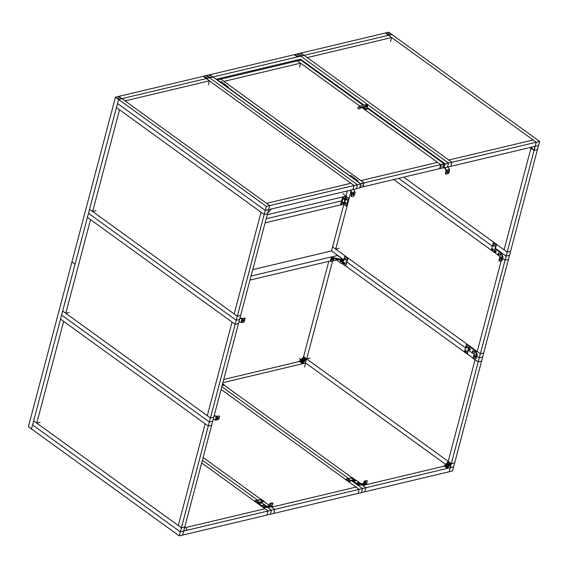 <?xml version="1.0" encoding="UTF-8"?>
<svg xmlns="http://www.w3.org/2000/svg" width="568" height="568" viewBox="0 0 568 568"><rect width="100%" height="100%" fill="white"/><g stroke="black" fill="none" stroke-linecap="round" stroke-linejoin="round"><path stroke-width="0.85" d="M224.807 84.49L224.545 84.163L224.431 85.008M224.694 84.17L224.09 85.008M221.279 81.941L220.526 82.147L220.902 82.452M227.512 87.202L228.208 86.705L227.512 87.202M220.64 82.502L224.048 84.987L224.736 84.185L224.168 85.058M220.469 82.225L221.201 81.636L224.665 84.135M354.489 178.366L354.226 178.04L354.112 178.884M354.375 178.047L353.772 178.884M350.96 175.817L350.207 176.023L350.584 176.328M357.279 181.426L357.89 180.581M357.542 181.448L357.229 181.107L357.875 180.567L357.258 181.419L353.85 178.934M354.411 178.068L353.729 178.863L354.347 178.011L357.875 180.567M350.321 176.378L350.846 175.484L350.236 176.328L350.846 175.484L354.347 178.011M361.866 185.48L362.242 185.161L361.908 185.594M360.091 187.596L363.172 186.78L364.024 182.903L360.659 183.862L357.655 181.398M217.523 79.91L220.746 79.179M221.186 81.622L220.49 82.119L217.466 79.967M442.195 166.175L441.89 166.601L442.06 166.161M443.977 163.889L440.882 164.571L439.682 168.44L440.079 168.547L441.031 164.94L440.669 164.862L439.753 168.632L443.104 167.688M442.11 166.14L441.876 166.623L442.11 166.14M297.49 60.904L300.713 60.18M366.956 105.833L366.715 106.727L359.594 108.254L358.877 108.978L360.368 107.238L366.956 105.826L366.729 106.734L367.006 105.826A1.257 0.568 14.8 0 0 367.673 105.52A1.257 0.568 14.8 0 0 366.864 104.718A1.257 0.568 14.8 0 0 365.416 104.675L359.118 106.33L357.776 108.097M365.87 105.328A0.838 0.383 -165.2 0 1 365.657 104.973A0.838 0.383 -165.2 0 1 365.657 104.966L365.664 104.952A0.838 0.383 14.8 0 0 365.87 105.314A0.838 0.383 14.8 0 0 366.722 105.591A0.838 0.383 14.8 0 0 367.276 105.385A0.838 0.383 -165.2 0 1 367.276 105.399A0.838 0.383 -165.2 0 1 366.715 105.612A0.838 0.383 -165.2 0 1 365.87 105.328M367.006 105.826L366.729 106.734M367.027 104.966L365.906 104.761L367.027 104.966M367.673 105.52L366.8 108.367A1.136 0.518 -165.2 0 1 366.033 108.644A1.136 0.518 -165.2 0 1 364.89 108.261A1.136 0.518 -165.2 0 1 364.599 107.785L364.741 107.153M364.571 107.615A1.676 0.76 14.8 0 0 364.315 107.686A1.676 0.76 14.8 0 0 363.989 107.998A1.676 0.76 14.8 0 0 364.415 108.715A1.676 0.76 14.8 0 0 366.111 109.276A1.676 0.76 14.8 0 0 367.226 108.857A1.676 0.76 14.8 0 0 367.098 108.424A1.676 0.76 14.8 0 0 366.914 108.225M367.098 108.424L366.871 108.133A1.257 0.568 -165.2 0 1 365.558 108.623A1.257 0.568 -165.2 0 1 364.656 107.551M363.981 108.097A1.676 0.76 14.8 0 0 363.946 108.183A1.676 0.76 14.8 0 0 364.365 108.893A1.676 0.76 14.8 0 0 366.062 109.454A1.676 0.76 14.8 0 0 367.176 109.035A1.676 0.76 14.8 0 0 367.191 108.942M222.088 385.715L223.955 385.161M345.11 256.296L347.935 258.39L345.671 265.881M345.017 259.051L345.301 259.576L345.301 258.937M345.429 259.455L345.237 258.994M345.323 258.554A0.682 0.461 76.6 0 1 345.784 259.796A0.682 0.461 76.6 0 1 345.621 259.789M343.945 263.098L344.236 263.63L344.229 262.984M344.364 263.509L344.172 263.048M344.251 262.601A0.682 0.461 76.6 0 1 344.712 263.843A0.682 0.461 76.6 0 1 344.549 263.843M302.19 360.95L303.213 361.22M303.362 361.255A0.802 0.369 -165.2 0 1 303.369 361.269A0.802 0.369 -165.2 0 1 303.184 361.66A0.802 0.369 -165.2 0 1 302.126 361.44A0.802 0.369 -165.2 0 1 302.027 360.914A0.802 0.369 -165.2 0 1 302.048 360.907M303.205 361.773A0.887 0.405 -165.2 0 1 302.233 361.631A0.887 0.405 -165.2 0 1 301.771 361.12A0.887 0.405 -165.2 0 1 301.949 360.95A0.887 0.405 -165.2 0 1 301.991 360.936M301.771 361.156A0.887 0.405 14.8 0 0 301.757 361.191A0.887 0.405 14.8 0 0 302.183 361.688A0.887 0.405 14.8 0 0 303.135 361.851M303.766 360.701A0.682 0.461 -103.4 0 0 303.617 359.381A0.682 0.461 -103.4 0 0 303.468 359.459M303.234 359.828L303.568 360.439L303.234 359.828M303.447 359.821L303.582 360.389M303.333 359.452A0.802 0.547 76.6 0 1 304.306 360.431A0.802 0.547 76.6 0 1 303.646 360.772A0.682 0.461 -103.4 0 0 303.305 359.459A0.887 0.603 76.6 0 1 304.427 360.439M303.908 361.078L302.439 362.625L300.018 360.872L302.219 360.346L303.12 357.471L305.541 359.224L304.128 360.857A0.887 0.603 76.6 0 1 303.61 360.779M304.498 360.361A0.887 0.603 -103.4 0 0 303.688 359.154L303.631 359.168M299.556 361.44L302.531 363.634L305.357 362.959L306.408 359.232L303.497 357.123L299.805 360.652L299.556 361.44L302.531 363.634M303.752 359.139L303.88 358.664L304.377 359.587M304.327 359.48L304.434 359.068M302.389 361.766L301.764 361.319M306.408 359.232L302.467 363.541M303.12 357.471L300.018 360.872M301.494 359.331L302.048 359.587M304.164 360.73L303.816 361.113M336.114 259.093A0.802 0.461 -54.1 0 1 335.731 258.894M336.121 259.1A0.887 0.511 -54.1 0 1 335.731 259.079A0.887 0.511 -54.1 0 1 335.603 258.866M334.907 258.71L335.546 258.852A0.887 0.511 125.9 0 0 335.681 259.036A0.887 0.511 125.9 0 0 335.709 259.058M332.756 259.895A0.802 0.461 -54.1 0 1 333.132 258.504A0.802 0.461 -54.1 0 1 333.551 258.795A0.887 0.511 -54.1 0 0 333.416 258.44A0.887 0.511 -54.1 0 0 333.096 258.39A0.887 0.511 -54.1 0 0 332.344 259.079A0.887 0.511 -54.1 0 0 332.372 259.874A0.887 0.511 -54.1 0 0 332.763 259.903M333.388 258.419A0.887 0.511 125.9 0 0 333.359 258.397A0.887 0.511 125.9 0 0 333.04 258.355A0.887 0.511 125.9 0 0 332.287 259.036A0.887 0.511 125.9 0 0 332.315 259.839A0.887 0.511 125.9 0 0 332.344 259.853M333.451 258.809A0.682 0.391 125.9 0 0 332.55 259.746A0.682 0.391 125.9 0 0 332.741 259.789M333.096 259.746L333.494 259.143L333.096 259.746M333.047 259.562L333.331 259.185M338.294 259.469A0.802 0.547 76.6 0 1 337.818 259.498M338.421 259.498A0.887 0.603 76.6 0 1 337.79 259.505A0.682 0.461 -103.4 0 1 337.314 259.249A0.596 0.405 -103.4 0 0 337.839 259.37M338.244 259.611A0.887 0.603 -103.4 0 0 338.457 259.505L339.224 259.675M341.056 261.678A0.682 0.461 -103.4 0 0 340.906 260.357A0.682 0.461 -103.4 0 0 340.757 260.442M340.452 260.939L340.864 261.344M340.623 260.428A0.802 0.547 76.6 0 1 341.602 261.372A0.802 0.547 76.6 0 1 340.935 261.749M341.325 260.243A0.887 0.603 76.6 0 1 340.899 261.756A0.682 0.461 -103.4 0 0 340.594 260.435A0.887 0.603 76.6 0 1 341.325 260.243M341.361 261.862A0.887 0.603 -103.4 0 0 340.949 260.137M331.897 257.46L343.583 259.739L337.619 255.536L331.421 257.006L331.897 257.46L330.874 261.33L330.391 260.982L331.414 257.105M341.787 260.946L341.574 261.756M336.916 259.356L337.633 259.867L336 259.505L336.966 259.171M336 259.505L335.908 259.867L337.534 260.229L337.633 259.867M336.59 260.016L341.879 263.808L342.76 260.471L331.904 258.028L330.874 261.33M332.408 258.838L332.195 259.647M342.781 263.879L343.569 259.839M342.547 263.715L342.028 263.836L343.051 259.966M336.583 260.037L331.023 261.365M330.391 260.982L331.421 257.006M240.03 317.803L242.529 318.584L244.709 318.066L245.127 318.371L242.941 318.889A1.044 0.476 -165.2 0 1 241.954 318.79L241.002 322.39L239 321.687M241.954 318.79L239.952 318.08M245.127 318.371L244.176 321.971L241.989 322.489L242.941 318.889M241.002 322.39A1.044 0.476 14.8 0 0 241.989 322.489M243.019 320.7A0.682 0.391 125.9 0 0 243.622 319.869M244.013 320.324A0.682 0.391 -54.1 0 1 243.132 320.984A0.682 0.391 -54.1 0 1 243.928 319.883A0.682 0.391 -54.1 0 1 244.013 320.324M346.231 196.776L348.958 198.459L345.99 196.173L342.632 196.968L346.231 196.776L344.187 204.523L346.331 206.07L347.062 206.17L349.107 198.424M344.187 204.523L340.587 204.714L342.632 196.968M346.175 199.624L346.452 199.354A0.568 0.391 -133.8 0 1 346.31 199.098L346.04 199.368A0.568 0.391 46.2 0 0 346.175 199.624L346.388 199.567M346.395 199.517L346.324 199.141M346.203 199.084A0.625 0.426 76.6 0 1 347.076 199.375A0.625 0.426 76.6 0 1 346.324 199.616M344.407 199.169L344.414 199.155A0.568 0.391 76.6 0 0 344.478 198.914A0.568 0.419 166.4 0 0 344.698 198.736L344.847 198.821A0.568 0.391 -103.4 0 1 344.776 199.084L344.464 198.985M344.407 198.196A0.625 0.362 -54.1 0 1 344.634 198.225A0.625 0.625 0 0 1 344.769 199.098A0.625 0.625 0 0 1 343.896 199.24A0.625 0.362 -54.1 0 1 344.407 198.196M345.103 203.671L345.379 203.408A0.568 0.391 -133.8 0 1 345.245 203.152L344.968 203.415A0.568 0.391 46.2 0 0 345.103 203.671L345.316 203.621M345.323 203.571L345.252 203.188M345.131 203.131A0.625 0.426 76.6 0 1 346.004 203.422A0.625 0.426 76.6 0 1 345.252 203.671M343.491 203.309A0.568 0.419 -13.6 0 0 343.711 203.131A0.568 0.391 -103.4 0 0 343.775 202.875L343.626 202.79A0.568 0.419 166.4 0 1 343.406 202.961A0.568 0.391 76.6 0 1 343.335 203.223L343.342 203.202M343.335 202.244A0.625 0.362 -54.1 0 1 343.562 202.279A0.625 0.625 0 0 1 343.697 203.152A0.625 0.625 0 0 1 342.824 203.294A0.625 0.362 -54.1 0 1 343.335 202.244M215.194 420.071L216.145 416.472A1.044 0.476 14.8 0 0 217.132 416.571L219.319 416.053L219.575 416.415L218.857 419.113L216.181 420.171A1.044 0.476 -165.2 0 1 215.194 420.071L213.192 419.369M216.145 416.472L214.143 415.762M219.319 416.053L216.323 416.23L214.221 415.485M217.814 417.551A0.682 0.391 -54.1 0 1 217.21 418.382M218.204 418.005A0.682 0.391 125.9 0 0 217.402 417.892A0.682 0.391 125.9 0 0 217.814 418.58A0.682 0.391 125.9 0 0 218.204 418.005M500.493 257.68L502.673 257.162A1.044 0.476 14.8 0 0 502.992 256.928A1.044 0.476 14.8 0 0 502.971 256.757L501.359 253.023A1.044 0.476 14.8 0 0 501.111 252.746L495.608 249.196L500.763 252.959L502.382 256.771L500.074 257.382L500.493 257.68L499.996 258.22L499.584 257.922L500.074 257.382M502.02 260.357A1.044 0.476 -165.2 0 1 502.041 260.527A1.044 0.476 -165.2 0 1 501.721 260.762L502.673 257.162M499.542 261.28L498.867 260.62L499.542 261.28L501.721 260.762M493.613 242.6L496.432 244.694L495.85 244.701L494.181 252.149L499.712 256.452L500.152 257.361M495.608 249.196L495.14 249.395L494.43 252.093M498.867 260.62L499.584 257.922M501.225 258.653A0.682 0.391 -54.1 0 1 500.628 259.484M499.286 260.925L499.996 258.22M500.649 259.335A0.682 0.391 125.9 0 0 501.452 259.448A0.682 0.391 125.9 0 0 501.04 258.752A0.682 0.391 125.9 0 0 500.649 259.335M495.211 251.411L495.502 251.944L495.502 251.297M495.63 251.816L495.438 251.354M495.523 250.914A0.682 0.461 76.6 0 1 495.985 252.156A0.682 0.461 76.6 0 1 495.814 252.149M498.328 253.662L498.612 254.194L498.612 253.548M498.74 254.073L498.548 253.612M498.633 253.165A0.682 0.461 76.6 0 1 499.094 254.407A0.682 0.461 76.6 0 1 498.931 254.407M474.344 355.043L473.904 354.134L468.849 350.477L468.621 349.774L469.331 347.076L470.247 346.771L475.302 350.428A1.044 0.476 -165.2 0 1 475.551 350.704L477.163 354.439A1.044 0.476 -165.2 0 1 477.184 354.609A1.044 0.476 -165.2 0 1 476.864 354.844L475.913 358.443A1.044 0.476 14.8 0 0 476.232 358.216A1.044 0.476 14.8 0 0 476.211 358.046M469.8 346.878L474.855 350.534L476.566 354.382L473.776 355.603L473.059 358.301L473.726 358.969L473.059 358.301M473.776 355.603L474.188 355.902L474.678 355.362L474.266 355.064M474.678 355.362L476.864 354.844M474.82 357.166A0.682 0.391 125.9 0 0 475.416 356.335M474.188 355.902L473.478 358.607M474.841 357.016A0.682 0.391 -54.1 0 1 475.721 356.349A0.682 0.391 -54.1 0 1 474.926 357.45A0.682 0.391 -54.1 0 1 474.841 357.016M473.726 358.969L475.913 358.443M469.835 349.086L469.693 349.625L469.402 349.093L469.835 349.086M469.686 348.979L469.821 349.498M470.006 349.831A0.682 0.461 -103.4 0 0 469.857 348.518A0.682 0.461 -103.4 0 0 469.715 348.596M472.945 351.336L472.803 351.876L472.519 351.351L472.945 351.336M472.803 351.237L472.931 351.755M473.123 352.089A0.682 0.461 -103.4 0 0 472.974 350.768A0.682 0.461 -103.4 0 0 472.825 350.846M270.034 504.199L270.524 503.66L270.105 503.355L269.615 503.894L270.034 504.199L269.339 506.826A1.044 0.71 76.6 0 1 268.785 507.359L263.644 507.472A1.044 0.71 76.6 0 1 263.268 507.345L258.213 503.688L258.383 502.808L258.213 503.688M258.383 502.808L261.344 502.439L266.399 506.095L269.04 506.088M270.105 503.355L272.349 502.829L273.016 503.489L272.32 506.116L269.339 506.826M268.983 507.309L271.774 506.649A1.044 0.71 -103.4 0 0 272.32 506.116M269.615 503.894L268.742 506.734L263.559 506.855L258.355 503.149M270.659 505.456A0.682 0.391 125.9 0 0 271.263 504.625M272.761 503.127L270.524 503.66M271.319 504.611A0.682 0.391 -54.1 0 1 270.773 505.74A0.682 0.391 -54.1 0 1 271.319 504.611M261.003 502.879L260.314 502.808L261.003 502.879M260.08 502.971L261.202 503.468L261.216 502.872M264.12 505.13L263.431 505.066L264.12 505.13M263.197 505.222L264.212 505.492M352.671 481.238L352.842 480.358L352.671 481.238L357.719 484.894A1.044 0.71 -103.4 0 0 358.103 485.029L363.236 484.909A1.044 0.71 -103.4 0 0 363.79 484.383L366.779 483.673A1.044 0.71 76.6 0 1 366.225 484.199L363.435 484.866M364.486 481.749L364.074 481.451L364.564 480.911L364.975 481.21L363.79 484.383M352.813 480.698L358.017 484.412L363.193 484.284L364.074 481.451M363.492 483.645L360.85 483.645L355.795 479.988L352.842 480.358M366.779 483.673L367.219 480.677L364.564 480.911M365.714 482.182A0.682 0.391 -54.1 0 1 365.11 483.013M364.975 481.21L367.219 480.677M365.778 482.161A0.682 0.391 125.9 0 0 365.224 483.297A0.682 0.391 125.9 0 0 365.778 482.161M355.22 480.251L354.773 480.358L355.185 480.549M355.554 480.791L354.51 480.961L354.538 480.521M358.33 482.509L357.883 482.615L358.301 482.807M358.784 482.679L358.77 483.276L357.627 483.212L357.648 482.779M351.386 196.294L350.967 195.995L351.386 196.294L352.075 193.667A1.044 0.71 -103.4 0 0 351.94 192.63L350.591 190.152M351.94 192.63L354.922 191.92L353.58 189.442M354.922 191.92A1.044 0.71 76.6 0 1 355.064 192.957L352.075 193.667M351.635 196.656L353.878 196.123L355.064 192.957M350.967 195.995L351.606 192.95L350.144 190.259M353.324 194.022A0.682 0.391 -54.1 0 1 352.721 194.852M353.076 195.172A0.682 0.391 125.9 0 0 353.63 194.036A0.682 0.391 125.9 0 0 353.076 195.172M444.602 167.816L446.065 170.506L445.426 173.545L446.093 174.206L448.826 173.141L449.522 170.506A1.044 0.71 -103.4 0 0 449.38 169.477L446.391 170.187L445.049 167.709M449.38 169.477L448.031 166.999M446.093 174.206L445.426 173.545M445.837 173.851L446.533 171.216L449.522 170.506M446.391 170.187A1.044 0.71 76.6 0 1 446.533 171.216M447.179 172.409A0.682 0.391 125.9 0 0 447.783 171.579M447.534 172.729A0.682 0.391 -54.1 0 1 448.088 171.593A0.682 0.391 -54.1 0 1 447.534 172.729M118.96 97.774L118.492 97.568L119.01 97.646M119.017 96.382L115.581 97.149L118.414 99.265L118.662 98.995L115.567 97.192L118.762 99.393L121.829 98.598L118.662 98.995L118.776 99.343L121.836 98.576L118.662 96.333M210.11 76.076L209.585 75.913L210.117 76.055M209.578 77.717L212.936 76.928L209.755 77.347L209.869 77.695L212.936 76.928L209.755 74.685M206.291 76.68L206.745 76.801M206.709 76.921L206.255 76.801M206.248 76.744L206.752 76.879M203.316 76.325L206.134 78.462L209.564 77.745M206.78 76.865L206.227 76.715M301.203 54.429L300.678 54.265L301.203 54.429M300.671 56.069L304.029 55.281L300.848 55.7L300.962 56.047L304.029 55.281L300.855 53.037M297.384 55.032L297.788 55.273L297.32 55.068M210.117 74.685L294.409 54.656L297.589 56.892L300.657 56.097M388.902 33.626L388.448 33.505M388.441 33.427L388.945 33.555M388.938 32.234L385.502 33.001L388.334 35.117L388.583 34.847L385.814 32.845L385.558 33.157L388.682 35.244L391.75 34.449M388.881 33.626L388.413 33.42L388.881 33.626M28.506 426.703L31.51 428.939L28.4 426.689L71.93 261.933L75.047 264.191L71.93 261.933L115.46 97.178L118.577 99.436L31.517 428.946L60.535 319.109L63.651 321.36L36.771 423.096L33.654 420.845L181.398 527.793L178.281 525.542L205.162 423.806L208.279 426.057L211.637 425.262L184.756 526.997L181.398 527.793L180.326 531.847L32.582 424.892L180.326 531.847L183.684 531.044L184.756 526.997L181.398 527.793L209.344 422.01L61.607 315.055L62.672 311.008L87.415 217.374L90.525 219.631L65.789 313.259L62.672 311.008L210.416 417.956L207.306 415.705L232.042 322.07L235.152 324.328L238.517 323.526L213.774 417.16L210.416 417.956L209.344 422.01L212.709 421.207L213.774 417.16L210.416 417.956L235.152 324.328L87.415 217.374L89.552 209.272L116.433 107.537L119.55 109.794L92.669 211.523L89.552 209.272L237.296 316.22L234.179 313.969L261.06 212.233L264.177 214.491L267.535 213.689L240.654 315.425L237.296 316.22L236.224 320.274L88.487 213.319L236.224 320.274L235.152 324.328L238.517 323.526L239.582 319.479L236.224 320.274L239.582 319.479L240.654 315.425L237.296 316.22L264.177 214.491L116.433 107.537L118.577 99.436L121.829 98.619M496.432 244.694L495.197 249.373M493.514 245.355L493.805 245.887L493.798 245.241M493.933 245.766L493.741 245.305M493.819 244.858A0.682 0.461 76.6 0 1 494.281 246.1A0.682 0.461 76.6 0 1 494.117 246.1M492.442 249.409L492.733 249.934L492.733 249.295M492.861 249.814L492.669 249.352M492.754 248.912A0.682 0.461 76.6 0 1 493.216 250.154A0.682 0.461 76.6 0 1 493.045 250.147M466.733 344.336L469.466 346.146L469.388 347.055M468.65 349.86L467.286 353.921M466.633 347.091L466.924 347.623L466.924 346.977M467.052 347.495L466.86 347.034M466.946 346.594A0.682 0.461 76.6 0 1 467.407 347.836A0.682 0.461 76.6 0 1 467.237 347.829M465.561 351.138L465.852 351.67L465.852 351.024M465.98 351.549L465.788 351.088M465.874 350.641A0.682 0.461 76.6 0 1 466.335 351.883A0.682 0.461 76.6 0 1 466.165 351.883M254.897 500.891L257.382 503.12L258.326 503.028M261.074 502.375L263.822 501.608M258.234 500.87L257.545 500.806L258.234 500.87M257.318 500.962L258.433 501.459L258.447 500.87M261.599 500.074L260.911 500.003L261.599 500.074M260.676 500.167L261.692 500.436M345.99 479.243L348.766 481.536L352.778 480.578M349.334 479.222L348.645 479.158L349.334 479.222M348.411 479.314L349.526 479.811L349.54 479.222M352.692 478.426L352.004 478.355L352.692 478.426M351.769 478.519L352.785 478.788M271.554 208.946L267.649 213.249M184.699 527.218L185.274 527.111L186.865 529.475L186.574 530.264L183.741 530.931M185.274 527.111L184.813 526.777M534.971 146.338L533.991 149.952L533.373 150.073L530.121 147.488M531.939 148.213L532.195 148.567M533.373 150.073L531.79 147.829L531.946 147.055M533.132 149.895L531.044 147.268M530.945 147.297L530.718 148.149L530.228 147.467M446.824 465.646L447.84 465.916M447.655 465.455L447.059 465.398L447.598 465.668M447.989 465.952A0.802 0.369 -165.2 0 1 447.996 465.966A0.802 0.369 -165.2 0 1 447.811 466.356A0.802 0.369 -165.2 0 1 446.753 466.136A0.802 0.369 -165.2 0 1 446.661 465.611A0.802 0.369 -165.2 0 1 446.675 465.604L446.576 465.646A0.887 0.405 -165.2 0 1 446.618 465.632M447.84 466.47A0.887 0.405 -165.2 0 1 446.86 466.328A0.887 0.405 -165.2 0 1 446.398 465.817A0.887 0.405 -165.2 0 1 446.576 465.646M446.398 465.852A0.887 0.405 14.8 0 0 446.384 465.888A0.887 0.405 14.8 0 0 446.81 466.385A0.887 0.405 14.8 0 0 447.761 466.555M448.393 465.398A0.682 0.461 -103.4 0 0 448.244 464.077A0.682 0.461 -103.4 0 0 448.095 464.155M447.861 464.525L448.195 465.135L447.861 464.525M448.074 464.517L448.209 465.085M447.96 464.148A0.802 0.547 76.6 0 1 448.933 465.128A0.802 0.547 76.6 0 1 448.273 465.469A0.682 0.461 -103.4 0 0 447.932 464.155A0.887 0.603 76.6 0 1 449.054 465.135M448.542 465.774L447.066 467.322L444.645 465.568L446.853 465.043L447.747 462.167L450.168 463.921L448.755 465.554A0.887 0.603 76.6 0 1 448.237 465.476M449.125 465.057A0.887 0.603 -103.4 0 0 448.315 463.85L448.258 463.864M361.993 484.937L365.877 487.749L450.254 467.698L449.181 471.745L364.805 491.803L365.877 487.749L362.519 488.544L361.447 492.598L364.805 491.803L365.877 487.749L362.76 485.491L444.19 466.143L447.158 468.33L449.991 467.656L451.099 464.02L448.124 461.82L444.183 466.136L447.158 468.33M448.379 463.836L448.507 463.36L449.004 464.283M448.954 464.177L449.061 463.765M447.016 466.463L446.391 466.016M451.035 463.928L447.094 468.238M447.747 462.167L444.645 465.568M446.128 464.028L446.675 464.283M448.791 465.426L448.443 465.81M332.571 260.996L306.692 358.948L303.582 356.697L328.773 261.351L303.461 357.137L303.582 356.697L451.319 463.644L448.209 461.394L475.082 359.658L478.199 361.908L481.557 361.113L454.684 462.849L451.319 463.644L450.254 467.698L453.612 466.896L454.684 462.849L451.319 463.644L479.271 357.861L476.8 356.072L479.271 357.861L482.63 357.059L483.702 353.012L480.343 353.807L477.226 351.556L501.182 260.889M310.05 358.152L306.692 358.948M223.735 379.467L299.563 361.447L223.735 379.467M299.393 358.493L300.834 359.53M222.89 382.662L305.619 363.002L304.554 367.049M305.442 362.874L445.461 464.226L305.619 363.002M385.495 33.043L388.498 35.287L391.856 34.492L391.572 34.137L388.583 34.847L388.697 35.195L391.764 34.428L388.59 32.184M345.99 196.173L347.382 190.919L345.99 196.173L267.265 214.711M209.542 77.525L206.866 75.31L203.316 76.297L206.149 78.412L206.397 78.143L203.628 76.14L203.195 76.332L206.312 78.583L297.405 56.935L294.288 54.684L297.405 56.935L388.498 35.287L391.615 37.538L390.543 41.592M266.193 218.765L341.609 200.838L266.193 218.765M342.923 193.738L346.04 195.988M265.128 222.812L340.764 204.835M301.217 53.037L385.381 33.029L388.498 35.287L391.856 34.492L539.6 141.439L538.528 145.493L535.17 146.288L534.097 150.343L537.456 149.54L510.582 251.276L507.217 252.071L504.107 249.821L530.931 148.305M403.77 177.188L507.217 252.071L506.152 256.125L509.51 255.33L506.152 256.125L505.08 260.179L502.609 258.39L505.08 260.179L508.438 259.377L510.582 251.276L507.217 252.071L534.097 150.343L533.671 150.03L534.097 150.343L537.456 149.54L538.528 145.493L450.793 166.339L451.865 162.292L450.793 166.339L447.435 167.141L448.507 163.087L536.242 142.241L533.125 139.984L448.748 160.034L451.865 162.292L304.121 55.337L388.498 35.287L536.242 142.241L535.17 146.288L536.242 142.241L539.6 141.439M220.505 82.395L213.028 76.985L300.763 56.14L448.507 163.087L445.149 163.889L444.077 167.936L447.435 167.141L448.507 163.087L300.763 56.14L304.121 55.337L307.238 57.595L391.615 37.538M350.896 191.643L335.709 249.111L332.599 246.86L343.817 204.388L331.527 250.907L337.754 255.415L251.07 276.02M339.075 248.315L335.709 249.111M40.129 422.301L36.771 423.096M119.024 96.333L203.195 76.332L206.312 78.583L121.935 98.633L209.67 77.788L357.414 184.735L356.342 188.789L359.7 187.987L360.772 183.94L269.679 205.588L266.562 203.33L350.939 183.279L354.049 185.537L352.984 189.584L356.342 188.789L357.414 184.735L209.67 77.788L212.936 76.921L216.145 79.243L300.515 59.193L300.259 60.158M96.027 210.728L92.669 211.523M266.314 206.383L118.577 99.436L121.935 98.633L269.679 205.588L268.607 209.642L269.679 205.588L266.314 206.383L265.249 210.437L268.607 209.642L265.249 210.437L264.177 214.491L267.535 213.689L268.607 209.642L352.984 189.584L354.049 185.537L206.312 78.583L209.422 80.841L125.045 100.891L121.843 98.569M209.422 80.841L208.349 84.888M69.147 312.464L65.789 313.259M474.031 358.891L478.199 361.908L481.557 361.113L482.63 357.059L479.271 357.861L480.343 353.807L483.702 353.012L508.438 259.377L505.08 260.179L480.343 353.807L332.599 246.86L331.527 250.907L343.846 259.825L331.527 250.907L252.753 269.63M330.391 260.96L249.998 280.074M360.723 183.62L364.081 182.818L360.971 180.567L437.58 162.356L440.69 164.613L364.053 182.924L220.838 79.122L223.955 81.38L300.564 63.169L299.492 67.223M217.48 79.925L297.447 60.918L300.564 63.169M363.903 105.073L300.515 59.193M201.683 462.941L268.06 510.994L183.684 531.044L182.619 535.099L266.988 515.048L268.06 510.994L271.419 510.199L270.354 514.246L266.988 515.048L268.06 510.994L264.944 508.736L185.615 527.594M179.254 535.894L182.619 535.099L183.684 531.044L180.326 531.847L179.254 535.894L31.517 428.946M271.192 506.798L274.784 509.397L273.712 513.451L274.784 509.397L359.154 489.346L358.089 493.393L359.154 489.346L362.519 488.544L351.826 480.805L362.519 488.544L361.447 492.598L270.354 514.246L271.419 510.199L267.542 507.387L271.419 510.199L274.784 509.397L271.667 507.146L356.044 487.088L359.154 489.346L221.108 389.414M363.151 186.836L439.717 168.604M444.027 163.925L440.69 164.613L439.625 168.661L440.69 164.613L362.1 107.714M465.462 347.864L346.963 262.082L465.462 347.864M506.152 256.125L495.459 248.386L506.152 256.125M492.342 246.129L398.75 178.38L492.342 246.129M494.586 252.582L494.125 252.242M491.277 250.183L393.73 179.573M473.087 358.209L467.244 353.978M464.397 351.919L345.621 265.938M265.249 210.437L117.505 103.483L265.249 210.437M257.453 500.089L202.4 460.229L257.453 500.089M450.254 467.698L449.181 471.745L452.54 470.95L453.612 466.896L450.069 467.57M351.911 477.638L224.033 385.068M348.553 478.441L221.825 386.701L348.553 478.441M269.225 505.378L263.9 501.516M260.819 499.286L203.117 457.517M209.344 422.01L61.607 315.055L60.535 319.109L208.279 426.057L211.637 425.262L212.709 421.207L209.344 422.01M350.151 176.101L227.974 87.522M444.055 163.811L366.921 107.977M363.172 105.265L300.806 60.116L297.447 60.918L359.899 106.124M360.772 183.94L357.251 181.391M350.186 176.279L227.569 87.515M444.077 167.936L443.253 167.347M445.149 163.889L367.098 107.387M220.49 82.097L220.924 81.6M220.554 82.452L221.201 81.636M227.59 87.238L228.293 87.074L227.59 87.238M227.86 87.571L227.548 87.231L228.315 86.954M350.165 175.974L350.605 175.476M357.272 181.121L357.975 180.951L357.272 181.121M357.258 181.419L357.996 180.83M359.828 187.511L363.094 186.836L363.896 182.861M360.907 183.571L359.991 187.681L363.129 186.687M217.359 80.102L220.405 79.193M220.654 79.165L217.303 80.081M440.882 164.571L441.031 164.94L444.091 164.173L440.633 164.841M439.682 168.44L443.061 167.837L443.864 163.861M440.058 168.597L443.139 167.773L443.963 163.868M297.369 60.932L300.373 60.187M300.621 60.165L297.312 60.953M360.368 107.238L359.118 106.33M357.67 107.97L358.862 108.836M357.655 108.012L358.855 108.878M222.18 385.352L223.927 385.274M222.266 385.033L224.083 384.87L222.62 383.691M344.769 256.523L342.788 263.836L344.982 256.324L347.346 258.397L345.401 265.774L347.346 258.397L347.935 258.39M345.287 256.253L347.843 258.106M345.188 256.232L344.733 256.452L342.788 263.836L345.422 265.909L345.983 265.774M345.898 265.874L342.866 264.056L345.394 265.845M344.84 259.072A0.682 0.461 76.6 0 1 345.763 259.533A0.682 0.461 76.6 0 1 344.954 259.541M345.649 259.505A0.596 0.405 76.6 0 1 344.939 259.526A0.596 0.405 76.6 0 1 345.174 258.632A0.596 0.405 76.6 0 1 345.649 259.505M343.768 263.126A0.682 0.461 76.6 0 1 344.698 263.587A0.682 0.461 76.6 0 1 343.881 263.595M344.577 263.559A0.596 0.405 76.6 0 1 343.867 263.573A0.596 0.405 76.6 0 1 344.101 262.686A0.596 0.405 76.6 0 1 344.577 263.559M302.275 360.574L303.326 360.85M303.617 359.381L303.305 359.459A0.682 0.461 -103.4 0 0 302.985 359.984M303.099 360.453A0.682 0.461 -103.4 0 0 303.617 360.779L303.93 360.701M303.539 359.622A0.596 0.405 -103.4 0 0 303.674 360.637A0.596 0.405 -103.4 0 0 303.539 359.622M305.868 359.359L302.957 357.251M302.637 362.895L299.734 360.786M303.795 361.127L302.417 360.126M336.689 259.107L336.199 259.157A0.682 0.391 125.9 0 0 336.575 259.143M336.221 259.001L336.661 259.1M333.743 259.214A0.682 0.391 125.9 0 0 332.756 259.519A0.682 0.391 125.9 0 0 333.217 259.945M340.388 261.429A0.682 0.461 -103.4 0 0 340.906 261.756L341.219 261.685M340.906 260.357L340.594 260.435A0.682 0.461 -103.4 0 0 340.275 260.96M340.296 260.826A0.596 0.405 -103.4 0 0 340.772 261.699A0.596 0.405 -103.4 0 0 341.006 260.811A0.596 0.405 -103.4 0 0 340.296 260.826M346.331 206.07L348.383 198.331M346.913 206.205L348.958 198.459M340.722 204.814L342.767 197.068M341.297 204.941L343.342 197.195M343.612 204.388L345.656 196.649M217.132 416.571L216.181 420.171M499.712 256.452L500.664 252.852M500.763 252.959L499.812 256.566M495.033 251.432A0.682 0.461 76.6 0 1 495.963 251.894A0.682 0.461 76.6 0 1 495.147 251.908M495.843 251.872A0.596 0.405 76.6 0 1 495.14 251.887A0.596 0.405 76.6 0 1 495.374 250.999A0.596 0.405 76.6 0 1 495.843 251.872M498.15 253.69A0.682 0.461 76.6 0 1 499.073 254.152A0.682 0.461 76.6 0 1 498.264 254.159M498.96 254.123A0.596 0.405 76.6 0 1 498.25 254.137A0.596 0.405 76.6 0 1 498.484 253.25A0.596 0.405 76.6 0 1 498.96 254.123M474.855 350.534L473.904 354.134M474.003 354.247L474.954 350.648M469.338 349.59A0.682 0.461 -103.4 0 0 470.155 349.576A0.682 0.461 -103.4 0 0 469.544 348.589A0.682 0.461 -103.4 0 0 469.225 349.114M470.034 349.554A0.596 0.405 -103.4 0 0 469.566 348.681A0.596 0.405 -103.4 0 0 469.324 349.568A0.596 0.405 -103.4 0 0 470.034 349.554M472.455 351.84A0.682 0.461 -103.4 0 0 473.265 351.833A0.682 0.461 -103.4 0 0 472.342 351.372M473.151 351.805A0.596 0.405 -103.4 0 0 472.675 350.932A0.596 0.405 -103.4 0 0 472.441 351.819A0.596 0.405 -103.4 0 0 473.151 351.805M266.399 506.095L263.41 506.805M263.559 506.855L266.548 506.145M260.165 502.595L261.088 503.241M263.275 504.853L264.205 505.492L264.326 505.13M357.868 484.355L360.85 483.645M360.999 483.702L358.017 484.412M355.667 480.429L354.609 480.585L354.617 480.152M358.656 483.048L357.726 482.835L357.733 482.402M118.4 99.308L118.762 99.393M121.751 98.683L118.875 96.283L115.631 97.306M212.844 77.035L209.975 74.635L206.787 75.501M210.11 74.727L206.397 75.48M206.134 78.462L209.471 77.447L206.397 78.143L206.496 78.54M209.486 77.83L206.61 75.43L203.365 76.453M206.745 75.53L209.564 77.773M300.642 55.877L297.88 53.853M303.937 55.38L301.068 52.987L297.817 53.804M301.203 53.08L297.49 53.832M297.227 56.807L297.49 56.495L294.6 54.464L297.604 56.85L300.571 55.799L297.49 56.495L297.589 56.892M300.579 56.182L297.71 53.782L294.465 54.805M297.845 53.882L294.394 54.698M388.327 35.159L388.682 35.244M391.671 34.534L388.803 32.135L385.558 33.157M31.318 428.946L28.492 426.76L31.638 429.039M31.666 429.053L28.57 426.816M493.684 242.536L493.237 242.756L496.34 244.417M493.265 242.834L491.284 250.14L493.89 252.149M494.394 252.178L491.284 250.14L493.237 242.756L495.85 244.701L494.181 252.149L491.334 250.232L493.287 242.848L493.784 242.564M493.336 245.376A0.682 0.461 76.6 0 1 494.259 245.837A0.682 0.461 76.6 0 1 493.45 245.852M494.146 245.816A0.596 0.405 76.6 0 1 493.436 245.83A0.596 0.405 76.6 0 1 493.67 244.943A0.596 0.405 76.6 0 1 494.146 245.816M492.264 249.43A0.682 0.461 76.6 0 1 493.194 249.892A0.682 0.461 76.6 0 1 492.378 249.899M493.081 249.863A0.596 0.405 76.6 0 1 492.371 249.884A0.596 0.405 76.6 0 1 492.605 248.99A0.596 0.405 76.6 0 1 493.081 249.863M466.385 344.563L464.404 351.876L466.605 344.364L468.969 346.437L467.017 353.814L468.969 346.437L469.551 346.43M466.903 344.293L469.466 346.146M466.804 344.272L466.356 344.492L464.404 351.876L467.045 353.949L467.606 353.814M467.514 353.914L464.482 352.096L467.01 353.885M466.456 347.112A0.682 0.461 76.6 0 1 467.386 347.573A0.682 0.461 76.6 0 1 466.569 347.58M467.265 347.545A0.596 0.405 76.6 0 1 466.562 347.566A0.596 0.405 76.6 0 1 466.797 346.679A0.596 0.405 76.6 0 1 467.265 347.545M465.391 351.166A0.682 0.461 76.6 0 1 466.314 351.627A0.682 0.461 76.6 0 1 465.497 351.635M466.2 351.599A0.596 0.405 76.6 0 1 465.49 351.613A0.596 0.405 76.6 0 1 465.725 350.726A0.596 0.405 76.6 0 1 466.2 351.599M261.067 499.272L254.862 500.82L257.673 502.545L263.793 501.09L257.673 502.545L257.666 503.184M254.819 501.267L257.382 503.12M263.857 501.679L263.871 501.097L261.237 499.236L263.871 501.097L263.793 501.729M254.769 501.175L255.018 500.664L261.344 499.315M257.396 500.593L258.326 501.239M260.755 499.79L261.685 500.436L261.805 500.074M352.16 477.624L345.955 479.165L348.766 480.897L354.886 479.442L348.766 480.897L348.766 481.536M345.912 479.619L348.475 481.472M355 479.846L352.33 477.589L354.943 479.861M345.862 479.527L346.111 479.016L352.437 477.667M348.489 478.945L349.419 479.584M351.848 478.142L352.778 478.788L352.898 478.419M185.196 527.104L184.806 526.813M531.811 148.028A0.596 0.405 76.6 0 1 531.492 147.588M531.783 147.715L531.137 147.247M446.902 465.27L447.953 465.547M448.244 464.077L447.932 464.155A0.682 0.461 -103.4 0 0 447.612 464.681M447.726 465.149A0.682 0.461 -103.4 0 0 448.244 465.476L448.557 465.398M448.166 464.319A0.596 0.405 -103.4 0 0 448.301 465.334A0.596 0.405 -103.4 0 0 448.166 464.319M450.495 464.056L447.591 461.947M447.264 467.592L444.361 465.483M448.429 465.824L447.044 464.823M224.048 84.987L227.619 87.564L228.308 87.067L224.736 84.185M350.236 176.328L353.729 178.863M357.677 108.112L358.877 108.978M223.991 385.232L224.005 384.65L222.628 383.649M345.472 258.476L345.784 259.796M344.4 262.522L344.712 263.843M303.312 361.447L303.227 360.723L301.991 361.099M303.305 359.459L303.617 360.779M332.55 259.746L332.841 259.959C333.338 260.123 333.601 259.761 333.636 258.859L333.345 258.646M337.286 259.242L337.79 259.505M340.594 260.435L340.275 260.79L340.906 261.756M346.494 198.658A0.625 0.625 0 0 0 346.026 199.411A0.625 0.625 0 0 0 346.778 199.879M345.422 202.705A0.625 0.625 0 0 0 344.954 203.465A0.625 0.625 0 0 0 345.713 203.926M502.992 256.928L502.041 260.527M495.665 250.836L495.985 252.156M498.782 253.087L499.094 254.407M477.184 354.609L476.232 358.216M469.857 348.518L470.169 349.838M472.974 350.768L473.286 352.096M271.873 506.635L268.884 507.345M261.202 503.468L261.301 503.085C261.244 502.659 260.804 502.538 259.988 502.737L259.881 503.12M264.312 505.719L264.411 505.342C264.354 504.909 263.921 504.796 263.098 504.995L262.998 505.371M366.325 484.185L363.342 484.894M355.653 481.018L355.753 480.642C355.142 480.059 354.702 479.946 354.439 480.294L354.34 480.67M358.77 483.276L358.869 482.892C358.252 482.317 357.812 482.196 357.556 482.544L357.457 482.928M300.657 56.125L297.802 53.797M493.968 244.78L494.281 246.1M492.896 248.834L493.216 250.154M467.088 346.515L467.407 347.836M466.023 350.562L466.335 351.883M258.433 501.459L258.532 501.082C258.476 500.649 258.035 500.536 257.219 500.735L257.119 501.118M261.791 500.664L261.891 500.287C261.834 499.854 261.401 499.741 260.577 499.939L260.478 500.316M349.526 479.811L349.625 479.435C349.568 479.001 349.135 478.888 348.312 479.087L348.212 479.463M352.884 479.016L352.984 478.639C352.927 478.206 352.494 478.086 351.67 478.291L351.571 478.668M531.463 147.573L532.095 148.12M447.939 466.143L447.854 465.419L446.625 465.795M447.932 464.155L448.244 465.476"/></g></svg>
